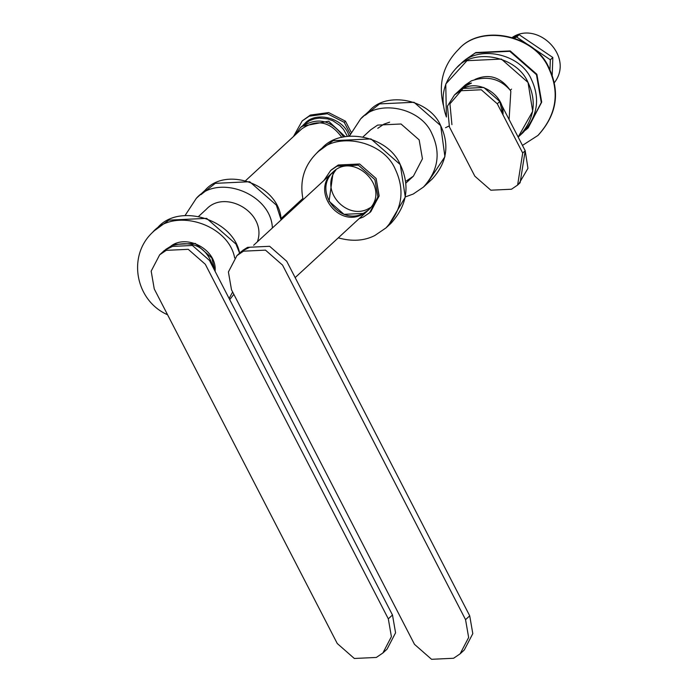<?xml version="1.0" encoding="UTF-8"?>
<svg xmlns="http://www.w3.org/2000/svg" width="694" height="694" viewBox="0 0 694 694"><rect width="100%" height="100%" fill="white"/><g stroke="black" fill="none" stroke-linecap="round" stroke-linejoin="round"><path stroke-width="1.04" d="M159.681 254.802L151.171 271.137L154.259 288.956L337.258 643.52L354.322 658.476L376.339 657.444L382.888 652.985L391.399 636.65L388.31 618.831L205.311 264.275L188.248 249.32L166.23 250.352L159.681 254.802L164.226 250.621M165.58 249.502L170.394 246.509L192.412 245.476L209.475 260.432L392.483 614.997L395.571 632.815L387.052 649.15L382.888 652.985M236.914 255.635L228.404 271.961L231.492 289.78L414.492 644.344L431.555 659.3L453.581 658.268L460.131 653.817L468.641 637.482L465.553 619.664L282.545 265.099L265.49 250.144L243.464 251.176L236.914 255.635L241.46 251.445M242.813 250.326L247.637 247.333L269.654 246.301L286.717 261.256L469.717 615.821L472.805 633.639L464.295 649.974L460.131 653.817M343.66 137.065C331.411 119.654 317.037 116.462 300.537 127.496L294.803 135.304M347.46 136.397L343.521 129.396L339.878 125.432L332.912 120.773L327.551 118.856L319.292 118.101L314.252 118.917L309.593 120.635L302.636 125.597M300.537 127.496L301.786 126.343L328.574 121.198L345.291 136.735M349.065 136.206C344.84 118.483 316.03 110.242 304.709 123.653L303.452 124.807M350.192 133.916L344.215 122.335L327.377 113.738L309.151 116.202L302.194 120.93L293.449 136.553M344.215 122.335L345.465 121.181L328.626 112.584L310.4 115.048L302.194 120.93M351.043 131.99L345.465 121.181M341.89 137.481C330.361 121.476 316.993 118.605 301.795 128.858L245.754 180.518M172.303 246.5L164.192 250.56L172.303 246.5M215.079 271.276C217.404 249.675 186.27 233.271 170.455 246.483L173.942 244.453L195.274 243.447L211.809 257.942L215.079 271.276M173.413 245.268C194.181 240.193 207.549 247.862 213.518 268.266M229.714 299.643L233.835 294.317L229.714 299.643M155.109 230.191L168.781 220.145L206.63 218.367L235.951 244.071L239.612 253.145C233.384 219.399 179 202.414 157.521 227.797L152.524 232.403C174.064 206.951 228.586 224.11 234.676 257.968M167.566 314.755C135.616 300.814 126.993 256.207 152.524 232.403M232.637 291.992L229.124 298.489M257.387 241.807C267.641 213.041 225.142 188.69 206.344 209.267C225.142 188.69 267.641 213.041 257.387 241.807M184.994 215.626L196.298 198.363C217.916 173.283 271.207 193.756 272.378 227.988M200.956 194.641L215.279 183.346L249.684 181.724L276.342 205.094L281.131 219.92C279.96 185.697 226.669 165.215 205.042 190.303L196.298 198.363M369.633 212.728L370.882 211.575L379.132 195.751L376.139 178.488L359.613 164.001L338.273 164.999L330.682 170.464L337.024 166.152L358.356 165.155L374.89 179.642L377.883 196.905L369.633 212.728L363.292 217.04L359.119 218.636M323.933 180.475L330.682 170.464M368.367 210.091L363.274 213.422C339.982 226.053 312.43 191.154 333.207 171.947L329.069 201.243L343.998 214.333L363.274 213.422C339.982 226.053 312.43 191.154 333.207 171.947M362.016 214.576L367.751 210.681C392.995 188.759 353.463 150.451 332.565 172.511C310.799 191.24 338.282 227.467 362.016 214.576M385.959 227.936L390.965 223.321C407.161 205.467 410.267 185.897 400.282 164.625C388.05 135.59 340.676 126.403 321.86 148.351L316.854 152.958C335.67 131.01 383.053 140.197 395.285 169.232C405.261 190.503 402.156 210.074 385.959 227.936L374.708 235.587C364.055 240.931 351.91 241.686 338.282 237.842M303.096 199.672C299.392 181.342 303.981 165.771 316.854 152.958M335.957 169.917C319.197 190.451 346.644 220.466 368.271 208.816L370.613 207.515M405.825 183.155L413.398 176.172L422.446 158.813L419.159 139.884L401.037 123.992L377.64 125.093L370.683 129.821L377.64 125.093L401.037 123.992L419.159 139.884L422.446 158.813L413.398 176.172L406.441 180.9M349.334 136.18L360.628 118.917C377.736 98.964 420.807 107.318 431.928 133.716C441.002 153.053 438.174 170.837 423.453 187.076L413.216 194.034L405.322 196.931M423.453 187.076L432.206 179.009C446.927 162.778 449.747 144.985 440.681 125.649C429.551 99.251 386.489 90.905 369.382 110.849L360.628 118.917M424.841 185.792L426.263 184.483M389.62 122.179L383.912 124.148L377.779 128.321M249.536 247.333L241.434 251.384L249.536 247.333M443.353 105.306C438.088 83.566 443.154 64.924 458.569 49.378C480.17 24.186 534.571 34.735 548.624 68.073C560.084 92.493 556.51 114.961 537.919 135.469L522.452 145.41M538.076 135.321L538.24 135.174C556.84 114.666 560.405 92.198 548.945 67.769C534.901 34.431 480.5 23.882 458.89 49.083L458.725 49.231M552.832 57.489L519.147 34.7L516.64 37.008L550.333 59.797L552.832 57.489L552.207 75.299M519.147 34.7L513.222 37.563M514.566 38.005L516.64 37.008M550.333 59.797L549.978 69.868M528.195 127.852L541.702 102.139L536.878 74.293L510.22 50.922L475.815 52.544L465.37 59.693M462.716 62.339L465.162 59.884L475.39 52.926L509.804 51.313L536.462 74.674L541.285 102.521L527.987 128.043L525.341 130.281M554.315 82.751C574.745 56.448 537.46 20.516 512.45 37.329M464.39 86.542L471.235 83.211M466.203 85.614C461.944 87.834 462.646 87.201 468.294 83.696L471.417 83.072L463.288 87.097M517.62 185.055L511.478 189.228L490.832 190.199L474.835 176.181L449.417 126.933L447.448 106.139L454.509 94.913L460.643 90.74L481.289 89.769L497.286 103.796L522.703 153.036L517.62 185.055L520.118 182.756L525.202 150.737L499.784 101.489L483.787 87.47L463.141 88.442L457.008 92.614L463.141 88.442C479.701 79.151 505.059 95.607 502.95 114.77L499.784 101.489L483.787 87.47L463.141 88.442L455.793 93.803M509.101 119.542L510.827 91.313L510.272 90.281C500.027 78.578 487.058 75.438 471.347 80.877L465.327 84.946L454.509 94.913M474.982 79.428C488.637 73.434 500.253 76.852 509.812 89.708M446.416 117C439.692 98.453 443.128 82.005 456.739 67.648C473.837 47.704 516.909 56.049 528.03 82.447C537.104 101.784 534.285 119.576 519.554 135.807L518.14 137.056L532.706 111.3L528.03 82.447L501.372 59.077L466.967 60.69L445.756 84.026L446.416 117M519.554 135.807L522.894 132.736C537.616 116.505 540.444 98.713 531.37 79.376C520.248 52.978 477.177 44.624 460.07 64.577L456.739 67.648M388.38 225.533L405.296 197.087L400.282 164.625L370.96 138.921L333.111 140.691L319.44 150.745M370.249 212.138L379.063 196.211L376.139 178.488L359.613 164.001L338.273 164.999L331.316 169.9M427.539 182.73L444.923 156.723L440.681 125.649L414.014 102.278L379.609 103.892L365.287 115.195M426.307 184.439L424.745 185.879M460.643 90.74L466.897 84.98M510.272 90.281L511.521 89.127M518.826 183.867L527.952 168.356L525.202 150.737L499.784 101.489L483.787 87.47L463.141 88.442L449.946 103.831L451.924 124.634M448.983 126.048L445.539 127.713M388.31 618.831L392.483 614.997M465.553 619.664L469.717 615.821M525.202 150.737L522.703 153.036M499.784 101.489L497.286 103.796M302.836 198.501L280.931 218.688M198.77 216.25L206.344 209.267M363.109 136.805L370.683 129.821M367.751 210.681L295.15 277.6M332.565 172.511L253.648 245.251"/></g></svg>
